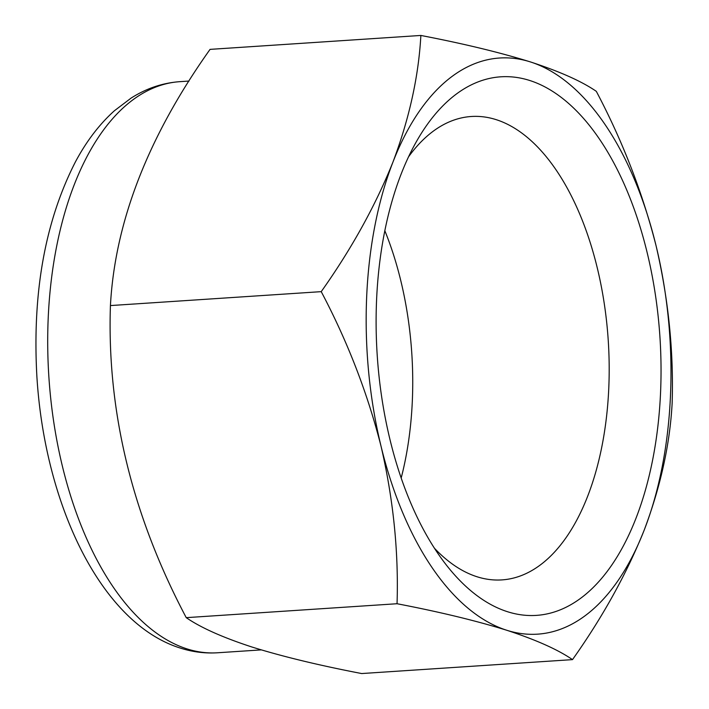 <?xml version="1.0" encoding="UTF-8"?>
<svg xmlns="http://www.w3.org/2000/svg" width="709" height="709" viewBox="0 0 709 709"><rect width="100%" height="100%" fill="white"/><g stroke="black" fill="none" stroke-linecap="round" stroke-linejoin="round"><path stroke-width="1.06" d="M252.058 647.051C282.528 656.534 319.068 665.361 361.687 673.55L572.5 659.627C557.912 649.586 535.969 639.793 506.669 630.23C476.2 620.747 439.66 611.911 397.049 603.731L186.237 617.654C200.815 627.695 222.759 637.488 252.058 647.051M507.449 611.699A269.863 141.658 -93.8 0 1 445.403 563.815A269.863 141.658 -93.8 0 1 417.397 139.886A269.863 141.658 -93.8 0 1 529.712 80.48A269.863 141.658 -93.8 0 1 660.611 391.341A269.863 141.658 -93.8 0 1 507.449 611.699M408.561 156.795A232.206 121.895 -93.8 0 1 471.29 116.498A232.206 121.895 -93.8 0 1 496.176 119.653A232.206 121.895 -93.8 0 1 609.155 363.735A232.206 121.895 -93.8 0 1 501.901 579.9A232.206 121.895 -93.8 0 1 477.024 576.754A232.206 121.895 -93.8 0 1 434.422 548.217M397.049 603.731C398.706 551.939 393.371 499.437 381.043 446.245C367.546 393.123 347.605 341.587 321.23 291.647C351.487 248.956 375.398 205.778 392.946 162.104C409.332 118.5 418.638 76.28 420.862 35.45L210.059 49.373C148.163 136.465 114.947 221.864 110.427 305.57C106.864 411.238 132.131 515.266 186.237 617.654M321.23 291.647L110.427 305.57M420.862 35.45C463.482 43.639 500.022 52.466 530.492 61.949C559.791 71.512 581.734 81.305 596.313 91.346C622.688 141.286 642.62 192.821 656.117 245.943C668.454 299.136 673.789 351.637 672.132 403.43C669.908 444.259 660.602 486.48 644.206 530.084C626.659 573.758 602.747 616.936 572.5 659.627M381.043 446.245A288.687 151.549 86.2 0 0 506.669 630.23A288.687 151.549 86.2 0 0 644.206 530.084A288.687 151.549 86.2 0 0 656.117 245.943A288.687 151.549 86.2 0 0 530.492 61.949A288.687 151.549 86.2 0 0 392.946 162.104A288.687 151.549 86.2 0 0 381.043 446.245M261.275 649.887L217.645 652.767A286.179 150.228 -93.8 0 1 186.972 648.886A286.179 150.228 -93.8 0 1 47.742 348.075A286.179 150.228 -93.8 0 1 179.918 81.659L189.002 81.056M384.845 230.735A232.206 121.895 -93.8 0 1 401.179 478.034M217.645 652.767C205.069 653.574 192.644 652.014 180.387 648.097C101.086 623.397 44.658 504.764 36.868 376.231C32.242 292.489 45.146 220.951 75.571 161.599C86.516 141.126 99.482 124.155 114.486 110.684L131.112 98.09C146.338 88.386 162.609 82.909 179.918 81.659"/></g></svg>
